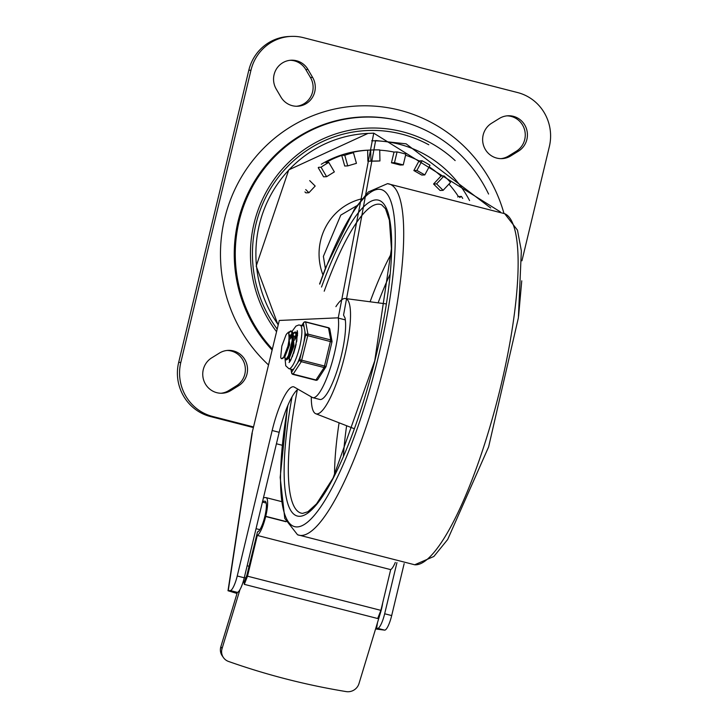<?xml version="1.0" encoding="UTF-8"?>
<svg xmlns="http://www.w3.org/2000/svg" width="728" height="728" viewBox="0 0 728 728"><rect width="100%" height="100%" fill="white"/><g stroke="black" fill="none" stroke-linecap="round" stroke-linejoin="round"><path stroke-width="1.09" d="M221.039 393.247A19.055 18.528 87.4 0 0 228.683 390.627L236.418 385.84A19.055 18.528 87.4 0 0 244.717 364.555A19.055 18.528 87.4 0 0 227.072 350.459M211.684 357.867A19.055 18.528 87.4 0 0 203.54 379.688A19.055 18.528 87.4 0 0 222.122 393.238A19.055 18.528 87.4 0 0 230.849 390.536L238.584 385.749A19.055 18.528 87.4 0 0 246.737 363.927A19.055 18.528 87.4 0 0 228.155 350.377A19.055 18.528 87.4 0 0 219.419 353.08L211.684 357.867M491.582 123.259A19.055 18.528 87.4 0 0 483.428 145.081A19.055 18.528 87.4 0 0 502.02 158.631A19.055 18.528 87.4 0 0 510.747 155.929L518.482 151.142A19.055 18.528 87.4 0 0 526.626 129.32A19.055 18.528 87.4 0 0 508.044 115.77A19.055 18.528 87.4 0 0 499.317 118.473L491.582 123.259M500.928 158.64A19.055 18.528 87.4 0 0 508.581 156.019L516.316 151.233A19.055 18.528 87.4 0 0 524.615 129.948A19.055 18.528 87.4 0 0 506.961 115.852M280.899 97.024A19.055 18.528 87.4 0 0 297.606 106.243A19.055 18.528 87.4 0 0 312.612 77.395L307.944 69.424A19.055 18.528 87.4 0 0 291.227 60.206A19.055 18.528 87.4 0 0 276.221 89.053L280.899 97.024M296.524 106.261A19.055 18.528 87.4 0 0 310.447 77.496L305.778 69.524A19.055 18.528 87.4 0 0 290.144 60.288M253.526 426.945L212.558 416.443A44.617 43.38 -92.6 0 1 180.826 362.362L250.978 70.179A44.617 43.38 -92.6 0 1 291.1 36.4L288.934 36.5A44.617 43.38 87.4 0 0 248.803 70.27L178.66 362.462A44.617 43.38 87.4 0 0 210.392 416.543L253.371 427.564M291.1 36.4A44.617 43.38 -92.6 0 1 303.494 37.683L517.608 92.556A44.617 43.38 -92.6 0 1 549.34 146.637L521.94 260.788M503.958 213.377A148.721 144.608 87.4 0 0 288.17 128.365A148.721 144.608 87.4 0 0 268.423 364.865M401.474 152.953A104.104 101.228 -92.6 0 1 405.833 154.181L403.257 164.901L394.485 162.653L397.06 151.934A104.104 101.228 -92.6 0 1 401.474 152.953M419.046 160.888L422.076 160.752A104.104 101.228 -92.6 0 1 429.993 165.256L424.806 174.92L421.776 175.057L413.859 170.552L419.046 160.888A104.104 101.228 87.4 0 0 405.587 155.21M441.004 176.067L444.034 175.93A104.104 101.228 -92.6 0 1 450.55 182.382L443.106 190.336L440.076 190.472L433.56 184.011L441.004 176.067A104.104 101.228 87.4 0 0 429.156 166.821M457.73 196.979L458.413 196.551A104.104 101.228 87.4 0 0 448.949 184.102M458.413 196.551L461.443 196.423A104.104 101.228 -92.6 0 1 462.717 198.435M318.573 167.322L321.057 167.213A104.104 101.228 -92.6 0 1 328.792 162.426L334.352 171.899L326.608 176.677L321.057 167.213M341.732 155.41L344.772 155.273A104.104 101.228 -92.6 0 1 353.453 152.707L356.438 163.336L347.757 165.893L344.717 166.029L341.732 155.41A104.104 101.228 87.4 0 0 325.753 162.562L328.792 162.426M367.658 150.196L370.689 150.059A104.104 101.228 -92.6 0 1 372.563 149.959A104.104 101.228 -92.6 0 1 379.725 149.904L379.943 160.952L376.904 161.088L367.868 161.243L367.658 150.196A104.104 101.228 87.4 0 0 350.414 152.844L353.453 152.707M403.257 164.901L400.227 165.038L391.455 162.79L394.021 152.07A104.104 101.228 87.4 0 0 379.734 150.168M394.021 152.07L397.06 151.934M379.943 160.952L370.907 161.106L370.689 150.059M367.868 161.243L370.907 161.106M326.608 176.677L323.578 176.813L318.236 167.722M309.7 180.617L315.179 186.049L308.918 192.738L305.887 192.865L304.923 191.91M443.106 190.336L436.591 183.875L444.034 175.93M433.56 184.011L436.591 183.875M424.806 174.92L416.889 170.416L422.076 160.752M413.859 170.552L416.889 170.416M391.455 162.79L394.485 162.653M308.918 192.738L305.733 189.58M347.757 165.893L344.772 155.273M459.65 197.534L461.443 196.423M321.303 164.255A104.104 101.228 -92.6 0 1 367.868 150.168A104.104 101.228 -92.6 0 0 321.303 164.255M396.933 562.644L384.666 613.768A14.869 3.331 104.4 0 1 377.732 628.355L384.748 630.148L375.575 628.956M237.237 575.985A14.869 3.331 104.4 0 1 230.303 590.572L237.319 592.365A14.869 3.331 -75.6 0 0 244.253 577.786L237.237 575.985L272.163 430.512A44.617 9.983 -75.6 0 1 293.639 386.823A44.617 9.983 -75.6 0 1 294.221 387.059L312.558 397.588A44.636 9.992 -75.6 0 0 312.794 397.661L319.82 399.463A44.636 9.992 -75.6 0 0 337.41 369.706A44.636 9.992 -75.6 0 0 345.318 319.892L338.302 318.091A1249.803 279.743 104.4 0 1 338.265 317.817L373.746 133.16L500.327 211.848M312.794 397.661A44.636 9.992 -75.6 0 0 330.394 367.904A44.636 9.992 -75.6 0 0 338.302 318.091M244.253 577.786L279.179 432.305A44.617 9.983 104.4 0 1 298.061 389.262M237.028 593.466L228.01 590.736L251.952 433.469L279.279 320.457L251.961 433.442M279.279 320.457L338.265 317.817M521.749 280.817L518.582 316.234M228.01 590.736L230.303 590.572M345.318 319.892A1249.803 279.743 104.4 0 1 345.063 318.045L343.543 315.097L375.621 140.522L406.106 143.826L490.681 207.99M469.569 200.564A113.395 110.265 87.4 0 0 398.944 144.144A113.395 110.265 87.4 0 0 371.699 140.777M375.766 628.319L376.604 628.4L377.468 622.713M237.319 592.365L236.072 592.456L237.191 592.92M384.748 630.148A14.869 3.331 -75.6 0 0 391.682 615.57L384.666 613.768M377.732 628.355L376.604 628.4M404.158 563.609L391.682 615.57M455.155 160.588A126.144 122.659 87.4 0 0 289.444 161.68A126.144 122.659 87.4 0 0 276.431 331.531M428.783 144.772A123.751 120.338 87.4 0 0 280.881 174.028A123.751 120.338 87.4 0 0 277.059 328.91M488.579 194.048A137.301 133.506 87.4 0 0 292.301 141.605A137.301 133.506 87.4 0 0 272.245 348.94M380.089 612.412L380.562 612.53L358.977 683.619A11.157 10.665 -34.4 0 1 346.2 691.6A708.735 677.832 -34.4 0 1 228.51 661.443A11.157 10.665 -34.4 0 1 223.405 657.53A11.157 10.665 -34.4 0 1 222.076 648.539L220.848 646.746A11.157 10.665 145.6 0 0 222.177 655.746L223.405 657.53M380.562 612.53A14.869 3.331 -75.6 0 0 382.682 602.911M220.848 646.746L237.364 592.365M239.958 589.625L222.076 648.539M259.878 529.665L256.038 528.683M263.481 497.688L265.729 497.588A19.52 4.368 104.4 0 1 266.029 497.615A19.52 4.368 104.4 0 1 265.738 516.325L265.693 516.516A19.52 4.368 104.4 0 1 257.293 535.435L247.511 576.185L244.299 584.347L244.044 582.418L246.901 575.156L257.503 531.859A15.798 3.54 -75.6 0 0 264.746 516.88A15.798 3.54 -75.6 0 0 265.11 501.219A15.798 3.54 -75.6 0 0 264.865 501.192L262.617 501.292M276.431 443.771L282.118 445.236M244.299 584.347L377.686 618.527L380.899 610.364L390.681 569.624A19.52 4.368 -75.6 0 0 395.313 562.416M257.293 535.435L390.681 569.624M262.435 502.074L266.193 503.039M247.511 576.185L380.899 610.364M311.293 396.86A59.487 13.313 -75.6 0 0 315.788 413.741A59.487 13.313 -75.6 0 0 317.044 413.941A59.487 13.313 -75.6 0 0 344.481 356.784A59.487 13.313 -75.6 0 0 345.309 298.526A59.487 13.313 -75.6 0 0 335.899 306.652M290.226 360.897L289.007 357.512M289.444 357.002L289.671 354.918M294.64 338.584L296.36 335.562M296.878 335.917L294.64 340.14M293.548 342.788L290.245 355.583M287.824 332.951L290.818 330.858L291.655 331.495L292.228 341.441L288.98 354.864L285.74 359.769L284.603 356.401M285.067 355.883L285.221 354.281M290.245 337.455L291.955 334.461M292.938 333.197L295.204 331.959L296.933 338.684L296.733 341.496M297.488 335.735L295.623 332.086M295.504 332.086L293.056 333.997M292.483 334.807L290.245 339.011M286.259 359.878L287.342 359.386L289.58 355.146L292.856 341.751L292.856 333.124L292.328 331.713L290.818 330.858M284.857 356.793L289.589 344.781L288.725 333.051L288.243 332.924A11.985 2.685 -75.6 0 0 285.913 335.135M285.958 335.062L281.818 346.119L280.699 357.302A14.624 3.276 -75.6 0 0 281.636 358.695A14.624 3.276 -75.6 0 0 283.729 357.166L287.924 346.2L289.162 339.394L289.162 334.989A11.985 2.685 -75.6 0 0 288.243 332.924M284.966 356.82L284.102 356.584L284.821 356.192L288.725 344.572L289.162 334.989M288.434 357.721L289.353 357.949L293.976 345.927L293.102 334.17M292.429 334.207L290.19 336.445M288.479 357.739L289.171 357.348L293.111 345.691L293.484 335.799L292.856 333.124M292.401 333.997L290.026 335.253M296.815 335.335L294.585 337.555M292.101 342.433L288.843 355.228M296.651 335.053L294.421 336.391M292.429 339.567L288.051 357.029M296.15 344.426L293.611 353.453M296.815 340.713L292.338 356.766M291.164 330.994L288.552 333.005M281.636 358.695L283.729 357.193M284.957 357.967L285.74 365.784L288.898 368.677L291.964 369.469A22.495 5.032 -75.6 0 0 293.985 368.568L291.673 372.144A1.856 1.629 169.8 0 0 291.6 372.927L290.936 369.205M315.661 380.016L315.788 380.244A1.856 1.856 0 0 0 317.808 379.452A1.856 1.502 -147.2 0 1 316.089 379.998L293.275 374.147A1.856 1.502 -147.2 0 1 291.673 372.144L291.154 369.26M331.932 341.905A1.856 1.629 169.8 0 0 330.749 339.94L324.124 367.531A1.856 1.502 32.8 0 0 326.035 366.43L299.709 359.687A1.856 1.502 32.8 0 0 301.301 361.689L324.124 367.531L315.788 380.244L292.974 374.401L301.301 361.689L307.771 335.644L331.913 341.96M293.985 368.568L297.406 363.263A22.495 5.032 -75.6 0 0 301.392 352.661L303.894 342.233A22.495 5.032 -75.6 0 0 304.968 331.768L304.049 326.654A22.495 5.032 -75.6 0 0 303.139 325.889L298.817 324.97L295.978 326.071L292.065 331.367M301.902 325.571L303.43 323.205A1.856 1.629 -10.2 0 1 305.778 322.085L328.592 327.928A1.856 1.629 -10.2 0 1 329.829 329.174A1.856 1.856 0 0 0 328.455 327.7L305.642 321.858L307.935 334.088A1.856 1.629 169.8 0 0 305.587 335.217L307.771 335.644L307.935 334.088L330.749 339.94L328.455 327.7M291.191 347.165A15.989 3.576 104.4 0 1 291.446 346.155M296.76 332.96A15.989 3.576 104.4 0 1 297.515 332.095M290.026 361.325A15.989 3.576 104.4 0 1 289.862 360.669M297.561 332.942A14.869 3.331 -75.6 0 0 296.997 333.479M399.581 120.83A137.528 133.725 87.4 0 0 251.888 185.813A137.528 133.725 87.4 0 0 272.017 349.904M228.683 390.627L230.849 390.536M236.418 385.84L238.584 385.749M508.581 156.019L510.747 155.929M516.316 151.233L518.482 151.142M310.447 77.496L312.612 77.395M305.778 69.524L307.944 69.424M248.803 70.27L250.978 70.179M210.392 416.543L212.558 416.443M180.826 362.362L178.66 362.462M361.98 198.771A56.702 55.128 87.4 0 0 322.932 274.847M272.163 430.512L279.179 432.305M278.096 324.57A120.83 117.499 -92.6 0 1 267.586 201.31A120.83 117.499 -92.6 0 1 367.986 133.415L373.746 133.16M228.246 590.663L252.243 433.087M249.031 566.257L247.138 565.765M244.299 577.613L245.782 577.986M264.865 501.192L265.338 501.31M265.738 516.325L285.94 521.494M286.031 521.73L265.693 516.516M287.933 405.205A173.983 38.939 -75.6 0 0 324.615 500.919A173.983 38.939 -75.6 0 0 395.213 232.359A173.983 38.939 -75.6 0 0 319.756 284.148M287.569 406.06L280.18 477.404L284.784 518.436L297.534 534.752A181.327 40.586 -75.6 0 0 383.201 369.624A181.327 40.586 -75.6 0 0 387.505 183.656L368.341 191.964L354.527 208.945L325.662 267.722L319.61 283.902M297.534 534.752L414.696 564.773A181.327 40.586 -75.6 0 0 497.615 399.017A181.327 40.586 -75.6 0 0 504.686 213.686L387.505 183.656M391.327 253.626A152.034 34.034 -75.6 0 0 370.097 301.792M339.084 422.804A152.034 34.034 -75.6 0 0 334.534 475.238M346.628 425.734A144.69 32.387 -75.6 0 0 343.398 456.301M389.99 274.492A144.69 32.387 -75.6 0 0 378.123 302.839M297.333 389.799A159.377 35.672 -75.6 0 0 302.593 513.386L307.944 511.72L316.562 503.831L333.078 478.059L374.729 360.897L391.436 248.712L389.38 220.193L385.512 208.763L381.681 204.823A159.377 35.672 -75.6 0 0 324.215 291.191M292.046 396.796A163.045 36.491 -75.6 0 0 323.996 494.23A163.045 36.491 -75.6 0 0 391.646 242.397A163.045 36.491 -75.6 0 0 321.53 287.041M288.898 368.677A22.495 5.032 -75.6 0 0 299.354 348.139A22.495 5.032 -75.6 0 0 300.063 325.098M289.78 361.68A15.989 3.576 104.4 0 1 289.216 358.476M296.514 332.596A15.989 3.576 104.4 0 1 297.47 331.659M301.756 325.534L303.621 322.65A1.856 1.502 32.8 0 0 303.43 323.205L304.049 326.654M304.968 331.768L305.587 335.217L303.894 342.233M301.392 352.661L299.709 359.687L297.406 363.263M356.656 205.806L340.786 215.115L323.387 256.392L325.361 268.495M372.563 149.959L367.868 150.168M367.986 133.415L288.761 169.879L256.192 266.102L278.032 324.852M266.029 497.615L281.254 501.519M414.696 564.773L433.87 556.465L447.684 539.484L488.615 446.901L518.372 317.863L521.357 250.887L517.471 230.139L504.677 213.677M315.788 413.741L354.299 428.719M345.309 298.526L386.277 303.913M295.85 332.141L295.204 331.977M286.395 359.914L285.858 359.778M284.821 356.192L283.001 358.221M297.506 335.417L297.261 334.343M289.171 357.348L287.342 359.386M288.479 332.132L287.706 332.996M317.808 379.452L325.844 366.985A1.856 1.856 0 0 0 326.089 366.411L331.959 341.942A1.856 1.856 0 0 0 331.986 341.177L329.829 329.174M297.242 330.576L297.57 333.733L295.45 347.347L290.754 360.096L289.061 362.526M291.6 372.927A1.856 1.856 0 0 0 292.974 374.401M305.642 321.858A1.856 1.856 0 0 0 303.621 322.65"/></g></svg>
